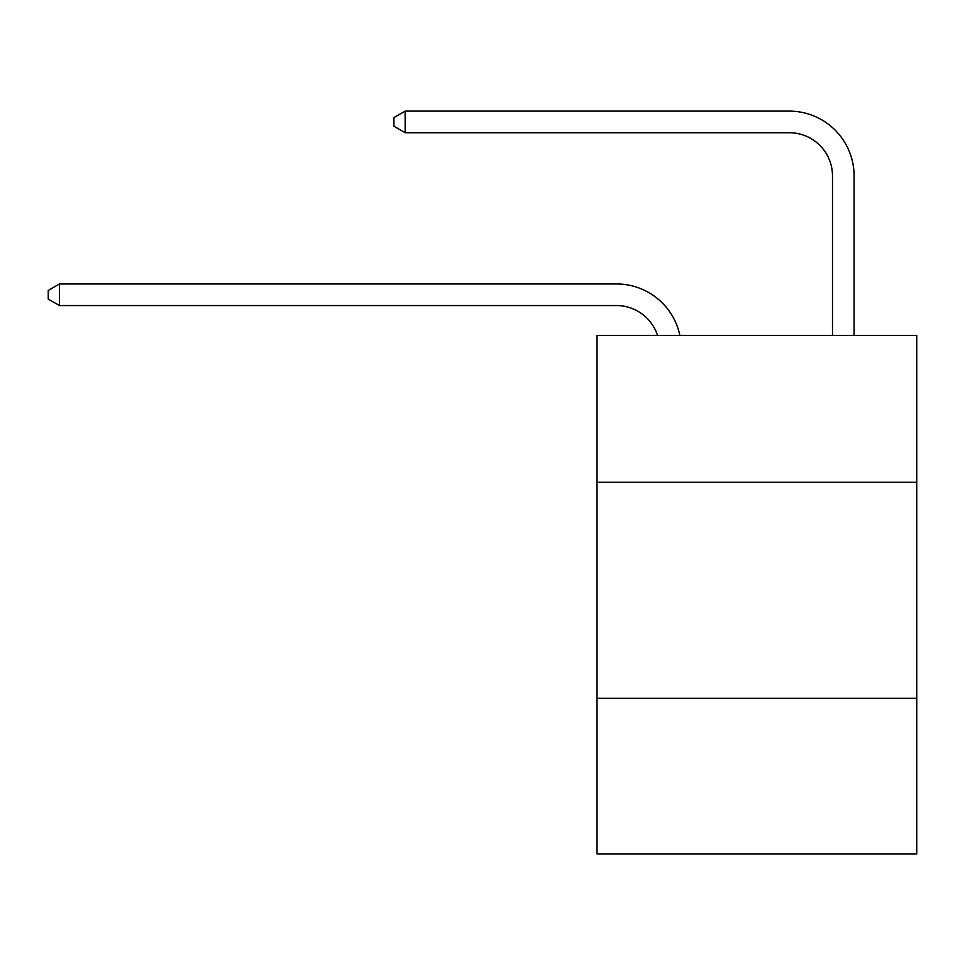 <?xml version="1.0" encoding="UTF-8"?>
<svg xmlns="http://www.w3.org/2000/svg" width="965" height="965" viewBox="0 0 965 965"><rect width="100%" height="100%" fill="white"/><g stroke="black" fill="none" stroke-linecap="round" stroke-linejoin="round"><path stroke-width="1.45" d="M916.75 482.283L916.75 335.374L597.009 335.374L597.009 482.283L916.75 482.283L916.75 853.88L597.009 853.88L597.009 482.283M916.75 698.334L597.009 698.334M657.527 335.374A43.208 43.208 -7.1 0 0 616.442 305.555L59.48 305.555L59.48 283.951L616.442 283.951A64.812 64.812 172.9 0 1 679.867 335.374M832.493 335.374L832.493 175.932A43.208 43.208 82.1 0 0 789.286 132.724L405.155 132.724L393.925 126.246L393.925 117.597L405.155 111.12L789.286 111.12A64.812 64.812 34.1 0 1 854.097 175.932L854.097 335.374M832.493 175.932A43.208 43.208 -145.9 0 0 789.286 132.724A43.208 43.208 -145.9 0 1 832.493 175.932A43.208 43.208 -145.9 0 0 789.286 132.724A43.208 43.208 -145.9 0 1 832.493 175.932A43.208 43.208 -145.9 0 0 789.286 132.724A43.208 43.208 -145.9 0 1 832.493 175.932A43.208 43.208 -145.9 0 0 789.286 132.724A43.208 43.208 -145.9 0 1 832.493 175.932M59.48 305.555L48.25 299.078L48.25 290.441L59.48 283.951M405.155 111.12L405.155 132.724"/></g></svg>
